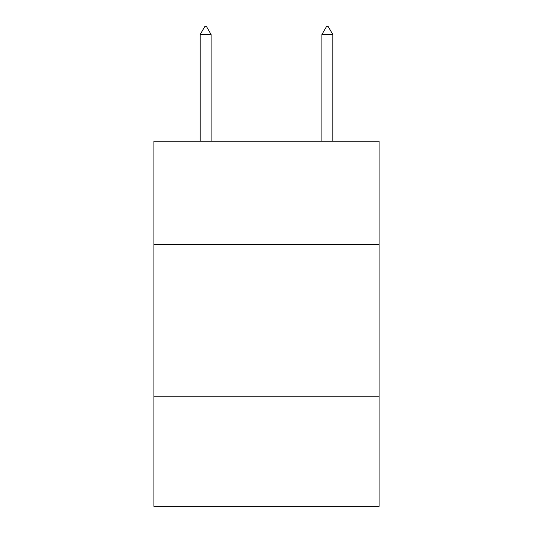 <?xml version="1.0" encoding="UTF-8"?>
<svg xmlns="http://www.w3.org/2000/svg" width="533" height="533" viewBox="0 0 533 533"><rect width="100%" height="100%" fill="white"/><g stroke="black" fill="none" stroke-linecap="round" stroke-linejoin="round"><path stroke-width="0.8" d="M379.09 244.654L379.09 141.192L153.91 141.192L153.91 244.654L379.09 244.654L379.09 506.35L153.91 506.35L153.91 244.654M379.09 396.799L153.91 396.799M211.115 34.565L206.551 26.65L204.725 26.65L200.161 34.565L211.115 34.565L211.115 141.192M200.161 34.565L200.161 141.192M326.449 26.65L328.275 26.65L332.839 34.565L321.885 34.565L326.449 26.65M332.839 141.192L332.839 34.565M321.885 141.192L321.885 34.565"/></g></svg>
